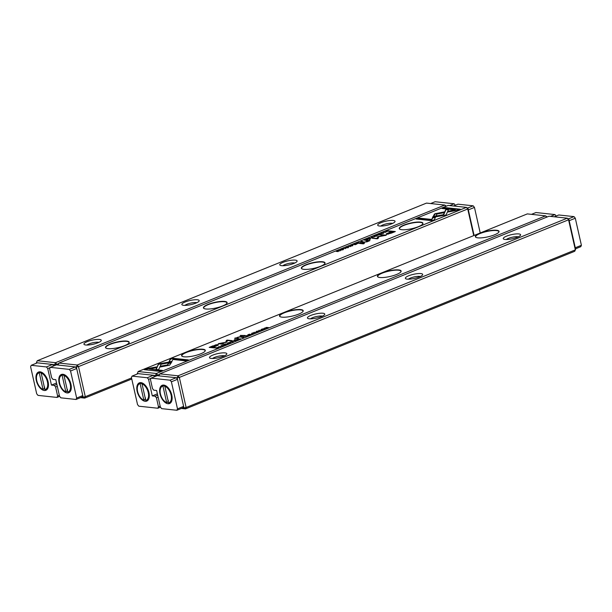 <?xml version="1.0" encoding="UTF-8"?>
<svg xmlns="http://www.w3.org/2000/svg" width="612" height="612" viewBox="0 0 612 612"><rect width="100%" height="100%" fill="white"/><g stroke="black" fill="none" stroke-linecap="round" stroke-linejoin="round"><path stroke-width="0.92" d="M445.811 206.374L444.748 205.058L426.488 203.1L37.263 360.728L55.531 362.687L444.748 205.058L446.339 206.167M295.298 260.123A8.889 2.104 167.3 0 1 296.965 261.508A8.889 2.104 167.3 0 1 288.91 264.95A8.889 2.104 167.3 0 1 280.151 265.294A8.889 2.104 167.3 0 1 284.435 261.837A8.889 2.104 167.3 0 1 295.298 260.123M99.465 339.438A8.889 2.104 167.3 0 1 101.133 340.815A8.889 2.104 167.3 0 1 93.07 344.265A8.889 2.104 167.3 0 1 84.318 344.61A8.889 2.104 167.3 0 1 88.602 341.152A8.889 2.104 167.3 0 1 99.465 339.438M197.385 299.781A8.889 2.104 167.3 0 1 199.045 301.158A8.889 2.104 167.3 0 1 190.99 304.608A8.889 2.104 167.3 0 1 182.231 304.952A8.889 2.104 167.3 0 1 186.515 301.494A8.889 2.104 167.3 0 1 197.385 299.781M393.218 220.465A8.889 2.104 167.3 0 1 394.885 221.85A8.889 2.104 167.3 0 1 386.822 225.3A8.889 2.104 167.3 0 1 378.071 225.637A8.889 2.104 167.3 0 1 382.355 222.187A8.889 2.104 167.3 0 1 393.218 220.465M58.752 363.505L56.824 364.293L56.97 364.936M54.828 365.486L54.644 364.683L36.383 362.725L36.483 363.176M392.659 223.395A6.663 1.576 -12.7 0 0 391.978 223.265A6.663 1.576 -12.7 0 0 385.851 223.961A6.663 1.576 -12.7 0 0 380.74 226.08M294.739 263.045A6.663 1.576 -12.7 0 0 294.058 262.923A6.663 1.576 -12.7 0 0 287.938 263.619A6.663 1.576 -12.7 0 0 282.82 265.73M196.827 302.703A6.663 1.576 -12.7 0 0 196.146 302.58A6.663 1.576 -12.7 0 0 190.018 303.269A6.663 1.576 -12.7 0 0 184.9 305.388M98.907 342.36A6.663 1.576 -12.7 0 0 98.226 342.238A6.663 1.576 -12.7 0 0 92.098 342.927A6.663 1.576 -12.7 0 0 86.988 345.046M56.824 364.293L55.531 362.687L54.644 364.683L56.824 364.293M36.383 362.725L37.263 360.728M371.102 237.272L371.997 237.892L372.394 237.731L371.583 237.234L374.383 236.928L371.102 237.272M432.585 217.413L446.056 214.973L448.55 209.472L445.926 209.189L443.432 214.697L433.005 216.579L432.585 217.413M460.293 209.227L444.542 207.537L442.147 208.508L455.29 209.916L448.428 211.155L448.045 211.982L457.883 210.199L460.293 209.227M434.91 213.764L433.174 216.38L436.172 215.837L437.006 213.993L443.685 212.777L444.06 211.951L434.91 213.764M377.482 234.954L379.67 234.297L378.384 235.046L379.884 234.717L380.052 234.136L377.956 234.603M379.67 234.297L379.731 234.778M362.021 241.939L362.977 241.549L361.057 241.342L361.531 241.579L360.598 242.245L362.021 241.939M361.149 241.862L360.598 242.245M383.548 232.231L385.835 232.292L383.548 232.231M354.876 243.844L353.147 244.548L354.746 244.02L355.396 244.089L354.348 244.632L356.207 244.173L355.098 244.739L356.804 244.05L354.922 244.035M376.571 236.056C377.566 235.314 376.9 235.245 374.59 235.842C373.595 236.584 374.261 236.653 376.571 236.056L377.244 235.605M374.613 235.957L373.917 236.301M359.007 243.155L359.978 242.765L358.051 242.559L358.555 242.796L358.097 242.987L356.115 243.347L359.007 243.155M347.211 247.24L345.52 247.914L347.93 247.661L348.419 247.179L345.879 247.761L347.211 247.24M345.91 247.898L346.208 247.455M347.93 247.661L348.465 247.393M348.044 247.34L347.769 247.722M346.002 247.546L345.52 247.914M434.352 219.731L435.583 217.03L432.585 217.574L431.728 219.448L418.6 218.04L416.214 219.012L431.965 220.695L434.352 219.731M473.734 235.612L467.729 208.983L466.443 207.376L448.175 205.418L58.959 363.054L77.219 365.012L466.443 207.376L468.004 208.386L474.101 235.459L468.341 209.893L474.461 207.414L473.175 205.808L457.952 204.178L453.477 205.992M401.732 229.691A12.141 2.876 167.3 0 1 399.766 229.171A12.141 2.876 167.3 0 1 410.461 223.089A12.141 2.876 167.3 0 1 422.731 223.992A12.141 2.876 167.3 0 1 413.842 228.177A12.141 2.876 167.3 0 1 401.732 229.691M303.812 269.341A12.141 2.876 167.3 0 1 301.846 268.821A12.141 2.876 167.3 0 1 312.548 262.747A12.141 2.876 167.3 0 1 324.819 263.65A12.141 2.876 167.3 0 1 315.93 267.834A12.141 2.876 167.3 0 1 303.812 269.341M107.98 348.656A12.141 2.876 167.3 0 1 106.014 348.136A12.141 2.876 167.3 0 1 116.716 342.054A12.141 2.876 167.3 0 1 128.987 342.957A12.141 2.876 167.3 0 1 120.09 347.142A12.141 2.876 167.3 0 1 107.98 348.656M205.9 308.999A12.141 2.876 167.3 0 1 203.934 308.479A12.141 2.876 167.3 0 1 214.628 302.405A12.141 2.876 167.3 0 1 226.899 303.3A12.141 2.876 167.3 0 1 218.01 307.484A12.141 2.876 167.3 0 1 205.9 308.999M391.489 233.095L395.329 231.543L390.181 230.992L389.232 231.374L391.504 231.619L388.574 232.805C386.21 233.715 385.583 234.22 386.707 234.32L391.489 233.095M386.157 234.113L386.707 234.32M348.282 246.514L350.569 246.575L348.282 246.514M388.505 231.206L389.278 230.9L387.358 230.693L385.705 231.474L388.505 231.206M377.795 236.752L377.023 238.397L372.257 238.267L377.321 238.81L378.078 238.504L378.851 236.683L386.279 235.184L381.215 234.641L380.457 234.947L384.474 235.383L378.009 236.592L377.879 237.127L378.805 236.806M350.347 245.94L352.543 245.282L351.257 246.039L352.749 245.703L352.925 245.121L350.829 245.588M352.543 245.282L352.604 245.764M366.948 239.942L367.911 239.552L365.991 239.346L366.489 239.583L366.03 239.774L364.056 240.126L366.948 239.942M342.819 249.727C343.814 248.985 343.148 248.916 340.838 249.512C339.851 250.254 340.509 250.323 342.819 249.727L343.493 249.268M340.861 249.627L340.165 249.971M343.37 248.503L345.658 248.564L343.37 248.503M368.998 238.129L367.261 238.825L368.86 238.298L369.518 238.366L368.233 238.887L370.329 238.458L369.22 239.024L370.918 238.336L369.044 238.32M338.382 250.522L339.668 250.836L336.225 251.394L338.153 251.601L336.914 251.303L340.303 250.729L338.421 250.706M360.353 243.071L359.466 243.431L363.444 243.851L364.331 243.492L360.353 243.071L363.62 243.783M382.485 232.95L380.794 233.631L383.196 233.379L383.686 232.897L381.146 233.478L382.485 232.95M381.177 233.616L381.483 233.172M383.196 233.379L383.739 233.111M383.319 233.057L383.043 233.44M381.268 233.264L380.794 233.631M370.191 239.085L369.151 239.506L370.252 239.368M367.728 240.868L366.894 241.679L362.151 242.344L367.055 241.809L369.946 240.6L367.101 240.34L366.198 240.7L368.08 241.365M131.779 379.019L84.678 398.098L80.524 397.647M82.161 396.989L76.041 399.468L76.653 398.06L82.773 395.582L82.161 396.989L83.117 397.089L76.332 367.009L58.071 365.05L58.959 363.054M468.004 208.386L467.729 208.983L78.512 366.619L85.29 396.691L131.534 377.964M422.64 224.122A11.903 2.815 -12.7 0 0 422.754 223.502A11.903 2.815 -12.7 0 0 420.329 222.401A11.903 2.815 -12.7 0 0 407.087 224.283A11.903 2.815 -12.7 0 0 399.537 228.735A11.903 2.815 -12.7 0 0 399.911 229.248M324.72 263.78A11.903 2.815 -12.7 0 0 324.842 263.16A11.903 2.815 -12.7 0 0 322.409 262.058A11.903 2.815 -12.7 0 0 309.167 263.933A11.903 2.815 -12.7 0 0 301.617 268.393A11.903 2.815 -12.7 0 0 301.991 268.905M226.8 303.437A11.903 2.815 -12.7 0 0 226.922 302.818A11.903 2.815 -12.7 0 0 224.489 301.716A11.903 2.815 -12.7 0 0 211.247 303.59A11.903 2.815 -12.7 0 0 203.704 308.05A11.903 2.815 -12.7 0 0 204.079 308.555M128.887 343.087A11.903 2.815 -12.7 0 0 129.002 342.468A11.903 2.815 -12.7 0 0 126.577 341.366A11.903 2.815 -12.7 0 0 113.335 343.248A11.903 2.815 -12.7 0 0 105.784 347.7A11.903 2.815 -12.7 0 0 106.159 348.213M84.678 398.098L85.29 396.691L83.117 397.089L84.678 398.098M78.512 366.619L77.219 365.012L76.332 367.009L78.512 366.619M417.017 219.096L418.684 218.415L431.812 219.823L432.669 217.948L435.392 217.459M345.604 248.296L346.055 247.806M390.035 231.458L394.61 231.833M386.386 234.266L387.58 233.631M387.962 234.197L387.557 233.7L393.784 231.864L392.093 231.68L389.286 232.82C387.664 233.417 387.197 233.753 387.878 233.822L388.161 234.205M357.431 243.568L358.181 243.362M358.257 243.041L359.366 242.888L357.997 243.454M385.79 231.849L386.57 231.42M386.631 231.099L386.455 231.535L388.704 231.022L387.22 230.862L386.493 231.703M373.06 238.359L377.107 238.772L377.879 237.127M373.098 238.343L373.014 237.961M381.261 235.031L385.56 235.475M374.812 235.865C374.2 236.385 374.712 236.439 376.365 236.033C376.984 235.521 376.472 235.467 374.812 235.865L374.46 236.546M376.388 236.133L376.801 235.727L376.885 236.11M365.364 240.355L366.114 240.149M366.19 239.828L367.307 239.675L365.93 240.241M361.241 241.824L362.388 241.671L361.011 242.23M433.449 216.327L434.994 214.139L443.868 212.379M434.222 214.636L434.13 214.254M442.95 208.593L444.626 207.912L459.574 209.518M448.328 211.928L455.374 210.291L455.29 209.916M432.891 217.359L433.005 216.579M433.089 216.954L443.516 215.072L446.01 209.564L448.397 209.824M371.476 237.532L371.507 237.112M371.583 237.234L372.081 237.861M341.068 249.535C340.448 250.048 340.961 250.109 342.613 249.704C343.233 249.191 342.72 249.13 341.068 249.535L340.716 250.216M342.636 249.795L343.133 249.773M380.878 234.006L381.33 233.524M366.993 240.791L369.158 240.921M362.947 242.428L364.545 242.513M233.44 341.641L232.545 341.022L232.147 341.182L232.958 341.68L230.166 341.986L233.44 341.641M171.957 361.501L158.485 363.933L155.991 369.441L158.615 369.725L161.109 364.216L171.536 362.335L171.957 361.501M156.236 369.472L158.477 363.941L158.569 364.316L171.743 361.929M144.256 369.686L160.007 371.377L162.394 370.405L149.251 368.998L156.121 367.758L156.496 366.932L146.666 368.715L144.256 369.686M169.639 365.15L171.375 362.534L168.369 363.077L167.535 364.92L160.857 366.137L160.482 366.963L169.639 365.15M227.113 344.173L224.872 344.617L226.157 343.868L224.665 344.196L224.489 344.778L226.616 344.418M224.688 344.296L224.489 344.778M224.91 344.793L224.833 344.235M242.52 336.975L241.564 337.365L243.492 337.572L243.01 337.334L243.943 336.669L242.543 337.082M243.423 337.166L243.997 336.898M220.993 346.683L218.706 346.622L220.993 346.683M249.665 335.07L251.394 334.366L249.803 334.894L249.145 334.825L250.423 334.305L248.334 334.741L249.444 334.175L247.745 334.863L249.665 335.07M227.993 342.965L227.97 342.858C226.983 343.6 227.641 343.669 229.951 343.072C230.946 342.33 230.28 342.261 227.97 342.858L227.297 343.309M229.951 343.072L230.625 342.613M245.534 335.758L244.57 336.149L246.491 336.355L245.986 336.11L248.426 335.567L245.565 335.873M257.331 331.673L259.021 331L256.619 331.253L256.122 331.735L258.662 331.153L257.369 331.834M258.662 331.153L258.356 331.566M256.642 331.36L256.122 331.735M256.527 331.712L256.795 331.291M258.57 331.482L259.075 331.237M170.19 359.183L168.958 361.883L171.964 361.34L172.814 359.466L185.941 360.873L188.328 359.902L172.576 358.219L170.274 359.558L172.576 358.219M138.105 371.538L156.366 373.488L545.59 215.86L527.322 213.902L138.105 371.538L137.317 373.978M202.809 349.223A12.141 2.876 167.3 0 1 205.089 351.112A12.141 2.876 167.3 0 1 194.081 355.824A12.141 2.876 167.3 0 1 182.116 356.291A12.141 2.876 167.3 0 1 187.968 351.571A12.141 2.876 167.3 0 1 202.809 349.223M300.729 309.573A12.141 2.876 167.3 0 1 303.001 311.454A12.141 2.876 167.3 0 1 292 316.167A12.141 2.876 167.3 0 1 280.036 316.633A12.141 2.876 167.3 0 1 285.888 311.913A12.141 2.876 167.3 0 1 300.729 309.573M496.562 230.257A12.141 2.876 167.3 0 1 498.841 232.147A12.141 2.876 167.3 0 1 487.833 236.859A12.141 2.876 167.3 0 1 475.868 237.326A12.141 2.876 167.3 0 1 481.721 232.606A12.141 2.876 167.3 0 1 496.562 230.257M398.649 269.915A12.141 2.876 167.3 0 1 400.921 271.805A12.141 2.876 167.3 0 1 389.913 276.509A12.141 2.876 167.3 0 1 377.948 276.976A12.141 2.876 167.3 0 1 383.808 272.256A12.141 2.876 167.3 0 1 398.649 269.915M213.053 345.818L209.212 347.371L214.368 347.922L215.309 347.54L213.045 347.295L215.975 346.109C218.339 345.199 218.958 344.694 217.834 344.594L215.707 344.862L213.121 346.101M218.385 344.801L217.834 344.594L218.239 345.023M256.26 332.4L253.972 332.339L256.26 332.4M216.036 347.708L215.263 348.014L217.191 348.22L218.836 347.44L216.059 347.807M226.754 342.162L227.519 340.517L232.285 340.647L227.22 340.104L226.463 340.41L225.69 342.23L218.262 343.73L223.334 344.273L224.084 343.967L220.068 343.531L226.754 342.162M254.24 333.188L251.999 333.632L253.284 332.874L251.792 333.211L251.616 333.792L253.743 333.433M251.815 333.31L251.616 333.792M252.045 333.808L251.96 333.242M237.601 338.972L236.63 339.362L238.55 339.568L238.053 339.331L238.512 339.14L240.493 338.788L237.624 339.086M261.745 329.294L261.722 329.187C260.735 329.929 261.393 329.998 263.703 329.401C264.698 328.659 264.032 328.59 261.722 329.187L261.049 329.646M263.703 329.401L264.376 328.942M261.179 330.411L258.891 330.35L261.179 330.411M235.543 340.785L237.051 340.058L235.681 340.616L235.031 340.547L236.308 340.027L234.22 340.456L235.329 339.889L233.623 340.578L235.543 340.785M266.166 328.384L264.874 328.078L268.316 327.519L266.059 327.443L267.628 327.611L264.239 328.185L266.166 328.384M244.188 335.843L245.075 335.483L240.21 335.422L244.188 335.843M222.064 345.956L223.755 345.283L221.345 345.535L220.856 346.017L223.395 345.436L222.095 346.117M223.395 345.436L223.089 345.849M221.376 345.642L220.856 346.017M221.261 345.994L221.529 345.573M223.303 345.765L223.808 345.52M234.358 339.828L235.391 339.408L234.358 339.828M235.566 338.375L238.351 338.214L235.482 337.954L234.595 338.314L235.566 338.375M236.546 337.923L236.905 338.421L237.647 337.235L241.511 336.929L242.398 336.569L240.753 336.393L236.018 337.977M159.594 374.315L157.659 375.095L157.804 375.737M546.654 217.183L545.59 215.86L547.174 216.977M155.662 376.296L155.486 375.493L137.218 373.534M204.989 351.25A11.903 2.815 -12.7 0 0 205.112 350.63A11.903 2.815 -12.7 0 0 202.679 349.529A11.903 2.815 -12.7 0 0 189.437 351.403A11.903 2.815 -12.7 0 0 181.886 355.863A11.903 2.815 -12.7 0 0 182.261 356.368M302.909 311.592A11.903 2.815 -12.7 0 0 303.024 310.973A11.903 2.815 -12.7 0 0 300.599 309.871A11.903 2.815 -12.7 0 0 287.349 311.745A11.903 2.815 -12.7 0 0 279.806 316.205A11.903 2.815 -12.7 0 0 280.181 316.71M400.822 271.935A11.903 2.815 -12.7 0 0 400.944 271.315A11.903 2.815 -12.7 0 0 398.511 270.213A11.903 2.815 -12.7 0 0 385.269 272.095A11.903 2.815 -12.7 0 0 377.726 276.548A11.903 2.815 -12.7 0 0 378.094 277.06M498.742 232.285A11.903 2.815 -12.7 0 0 498.857 231.657A11.903 2.815 -12.7 0 0 496.431 230.563A11.903 2.815 -12.7 0 0 483.189 232.438A11.903 2.815 -12.7 0 0 475.639 236.898A11.903 2.815 -12.7 0 0 476.014 237.402M155.486 375.493L157.659 375.095L156.366 373.488L155.486 375.493M169.241 361.83L170.274 359.558M172.66 358.594L187.616 360.193M210.015 347.455L210.78 347.149M213.045 347.295L214.598 347.83M215.791 345.237L217.918 344.969M213.068 347.394L212.448 347.233L215.263 346.094C216.877 345.497 217.344 345.16 216.663 345.091L217.046 345.658M212.532 347.608L210.842 347.432L210.757 347.05L212.448 347.233M216.663 345.091L210.757 347.05M246.315 335.98L245.175 336.026L246.582 335.606M217.933 347.922L218.086 347.379L215.845 347.891L217.321 348.052L218.086 347.379M225.828 342.483L226.555 340.785L227.304 340.479L231.573 340.93M219.065 343.814L220.09 343.623M219.111 343.799L219.027 343.416M220.068 343.531L223.372 344.258M251.7 334.167L251.876 333.586M229.752 343.148L229.73 343.049C230.349 342.529 229.829 342.475 228.177 342.881C227.557 343.393 228.077 343.447 229.73 343.049L230.25 343.118M228.177 342.881L227.825 343.562M238.382 339.193L237.242 339.239L238.642 338.818M243.324 337.204L242.153 337.243L243.561 336.829M224.573 345.153L224.749 344.571M160.757 366.909L167.619 365.295L168.453 363.452L171.176 362.962M145.059 369.77L146.666 368.715M149.251 368.998L161.675 370.696M146.75 369.09L156.297 367.361M158.194 365.142L158.11 364.76M232.552 341.427L233.157 341.756M263.504 329.478L263.481 329.378C264.093 328.866 263.581 328.805 261.928 329.21C261.309 329.723 261.821 329.784 263.481 329.378L264.002 329.455M261.928 329.21L261.576 329.891M241.013 335.506L244.356 335.774M236.905 338.421L237.632 338.497M240.08 336.776L241.679 336.86M235.467 338.367L236.102 338.36M568.839 219.195L568.571 219.792L567.278 218.186L549.01 216.227L159.793 373.856L178.054 375.814L567.278 218.186L568.839 219.195L575.617 249.275L575.349 249.872L568.571 219.792L179.347 377.42L186.125 407.5L575.349 249.872L574.737 251.272L185.513 408.9L181.359 408.456M309.244 318.791A8.889 2.104 167.3 0 1 307.805 318.408A8.889 2.104 167.3 0 1 315.639 313.964A8.889 2.104 167.3 0 1 324.62 314.622A8.889 2.104 167.3 0 1 318.11 317.682A8.889 2.104 167.3 0 1 309.244 318.791M505.076 239.476A8.889 2.104 167.3 0 1 503.638 239.101A8.889 2.104 167.3 0 1 511.471 234.648A8.889 2.104 167.3 0 1 520.452 235.306A8.889 2.104 167.3 0 1 513.942 238.374A8.889 2.104 167.3 0 1 505.076 239.476M407.164 279.133A8.889 2.104 167.3 0 1 405.718 278.751A8.889 2.104 167.3 0 1 413.551 274.306A8.889 2.104 167.3 0 1 422.532 274.964A8.889 2.104 167.3 0 1 416.03 278.024A8.889 2.104 167.3 0 1 407.164 279.133M211.324 358.448A8.889 2.104 167.3 0 1 209.885 358.066A8.889 2.104 167.3 0 1 217.719 353.614A8.889 2.104 167.3 0 1 226.7 354.272A8.889 2.104 167.3 0 1 220.19 357.339A8.889 2.104 167.3 0 1 211.324 358.448M183.003 407.791L176.883 410.269L177.495 408.87L183.615 406.391L183.003 407.791L183.952 407.898L177.174 377.818L158.906 375.86L159.793 373.856M224.482 355.817A6.663 1.576 -12.7 0 0 218.308 356.238A6.663 1.576 -12.7 0 0 212.555 358.502M322.394 316.159A6.663 1.576 -12.7 0 0 316.228 316.58A6.663 1.576 -12.7 0 0 310.475 318.844M420.314 276.509A6.663 1.576 -12.7 0 0 414.14 276.922A6.663 1.576 -12.7 0 0 408.388 279.194M518.226 236.852A6.663 1.576 -12.7 0 0 512.06 237.265A6.663 1.576 -12.7 0 0 506.308 239.537M178.054 375.814L177.174 377.818L179.347 377.42L178.054 375.814M186.125 407.5L183.952 407.898L185.513 408.9L186.125 407.5M575.617 249.275L574.737 251.272M449.667 205.578L454.15 203.765L435.117 201.731L430.641 203.544M454.15 203.765L455.328 205.242M480.221 232.981L474.461 207.414M467.537 208.088L473.175 205.808M550.502 216.388L554.985 214.575L535.959 212.532L531.476 214.353M554.985 214.575L556.163 216.044M568.38 218.897L574.01 216.617L558.787 214.98L554.311 216.793M574.01 216.617L575.303 218.216L569.183 220.695L575.28 247.768L581.4 245.29L575.303 218.216M581.4 245.29L580.788 246.69L575.517 248.824M167.979 403.744A9.838 5.454 68 0 1 159.663 391.764A9.838 5.454 68 0 1 166.495 386.248A9.838 5.454 68 0 1 172.003 399.85A9.838 5.454 68 0 1 167.979 403.744M176.883 410.269L161.66 408.64L160.367 407.034L156.641 390.494L153.788 390.188L152.495 388.582L150.46 379.555L151.072 378.155L170.098 380.19L176.218 377.711L157.192 375.676L151.072 378.155M183.615 406.391L177.511 379.318L171.391 381.796L177.495 408.87M171.391 381.796L170.098 380.19M176.218 377.711L177.511 379.318M169.096 402.704A8.889 4.927 -112 0 0 170.97 394.579A8.889 4.927 -112 0 0 164.842 386.279L168.575 402.857A8.889 4.927 -112 0 0 169.096 402.704L169.952 402.352A8.889 4.927 -112 0 0 172.064 399.422M166.839 386.516A8.889 4.927 -112 0 0 165.699 385.935L164.842 386.279M166.671 402.65L162.937 386.08A8.889 4.927 -112 0 0 162.425 386.233A8.889 4.927 -112 0 0 160.543 394.358A8.889 4.927 -112 0 0 166.671 402.65L167.527 402.306L168.369 400.378M165.286 386.715L163.794 385.728L162.937 386.08M163.794 385.728A8.889 4.927 -112 0 0 163.282 385.881L162.425 386.233M140.951 382.645A9.838 5.454 68 0 1 143.667 383.808A9.838 5.454 68 0 1 149.175 397.402A9.838 5.454 68 0 1 138.924 395.964A9.838 5.454 68 0 1 140.951 382.645M132.047 376.112L147.27 377.749L153.39 375.271L138.167 373.634L132.047 376.112L131.435 377.52L137.539 404.586L138.825 406.192L157.85 408.235L158.47 406.827L156.435 397.808L155.142 396.201L157.697 395.168M150.98 378.369L148.563 379.348L152.289 395.895L155.142 396.201M148.563 379.348L147.27 377.749M157.391 393.83L152.289 395.895M153.39 375.271L154.568 376.74M160.474 407.171L157.85 408.235M158.47 406.827L160.168 406.138M158.133 397.119L156.435 397.808M142.458 384.267L140.967 383.28L140.11 383.632A8.889 4.927 -112 0 0 139.59 383.785A8.889 4.927 -112 0 0 137.708 391.909A8.889 4.927 -112 0 0 143.843 400.202L144.7 399.858L145.534 397.93M140.967 383.28A8.889 4.927 -112 0 0 140.446 383.433L139.59 383.785M140.11 383.632L143.843 400.202M142.007 383.831L145.748 400.409A8.889 4.927 -112 0 0 146.26 400.256A8.889 4.927 -112 0 0 148.142 392.131A8.889 4.927 -112 0 0 142.007 383.831L142.864 383.487A8.889 4.927 -112 0 1 144.011 384.068M146.26 400.256L147.117 399.911A8.889 4.927 -112 0 0 149.236 396.974M40.109 371.836A9.838 5.454 68 0 1 42.825 372.999A9.838 5.454 68 0 1 48.333 386.6A9.838 5.454 68 0 1 38.082 385.155A9.838 5.454 68 0 1 40.109 371.836M31.212 365.31L46.436 366.94L52.556 364.461L37.332 362.832L31.212 365.31L30.6 366.71L36.697 393.784L37.99 395.383L57.015 397.425L57.627 396.025L55.593 386.998L54.307 385.392L56.855 384.359M50.146 367.567L47.721 368.546L51.454 385.086L54.307 385.392M47.721 368.546L46.436 366.94M56.556 383.02L51.454 385.086M52.556 364.461L53.734 365.93M59.639 396.362L57.015 397.425M57.627 396.025L59.333 395.337M57.299 386.31L55.593 386.998M41.616 373.465L40.124 372.478L39.267 372.823A8.889 4.927 -112 0 0 38.755 372.976A8.889 4.927 -112 0 0 36.873 381.1A8.889 4.927 -112 0 0 43.008 389.4L43.865 389.048L44.699 387.121M40.124 372.478A8.889 4.927 -112 0 0 39.612 372.632L38.755 372.976M39.267 372.823L43.008 389.4M41.172 373.029L44.906 389.599A8.889 4.927 -112 0 0 45.426 389.446A8.889 4.927 -112 0 0 47.308 381.322A8.889 4.927 -112 0 0 41.172 373.029L42.029 372.677A8.889 4.927 -112 0 1 43.169 373.266M45.426 389.446L46.282 389.102A8.889 4.927 -112 0 0 48.402 386.164M67.144 392.935A9.838 5.454 68 0 1 58.829 380.955A9.838 5.454 68 0 1 65.66 375.447A9.838 5.454 68 0 1 71.168 389.048A9.838 5.454 68 0 1 67.144 392.935M76.041 399.468L60.825 397.831L59.532 396.224L55.807 379.685L52.953 379.379L51.66 377.772L49.626 368.745L50.238 367.345L69.263 369.388L75.383 366.909L56.358 364.867L50.238 367.345M82.773 395.582L76.676 368.516L70.556 370.994L76.653 398.06M70.556 370.994L69.263 369.388M75.383 366.909L76.676 368.516M68.253 391.894A8.889 4.927 -112 0 0 70.135 383.77A8.889 4.927 -112 0 0 64.008 375.477L67.741 392.047A8.889 4.927 -112 0 0 68.253 391.894L69.11 391.55A8.889 4.927 -112 0 0 71.229 388.612M66.004 375.707A8.889 4.927 -112 0 0 64.864 375.125L64.008 375.477M65.836 391.841L62.103 375.271A8.889 4.927 -112 0 0 61.583 375.424A8.889 4.927 -112 0 0 59.708 383.548A8.889 4.927 -112 0 0 65.836 391.841L66.693 391.496L67.527 389.569M64.451 375.906L62.959 374.927L62.103 375.271M62.959 374.927A8.889 4.927 -112 0 0 62.439 375.072L61.583 375.424M348.22 247.761L348.136 247.378M377.887 235.123L377.803 234.74M380.136 234.809L380.052 234.427M238.757 338.857L238.841 339.239M226.83 344.548L226.746 344.166"/></g></svg>
